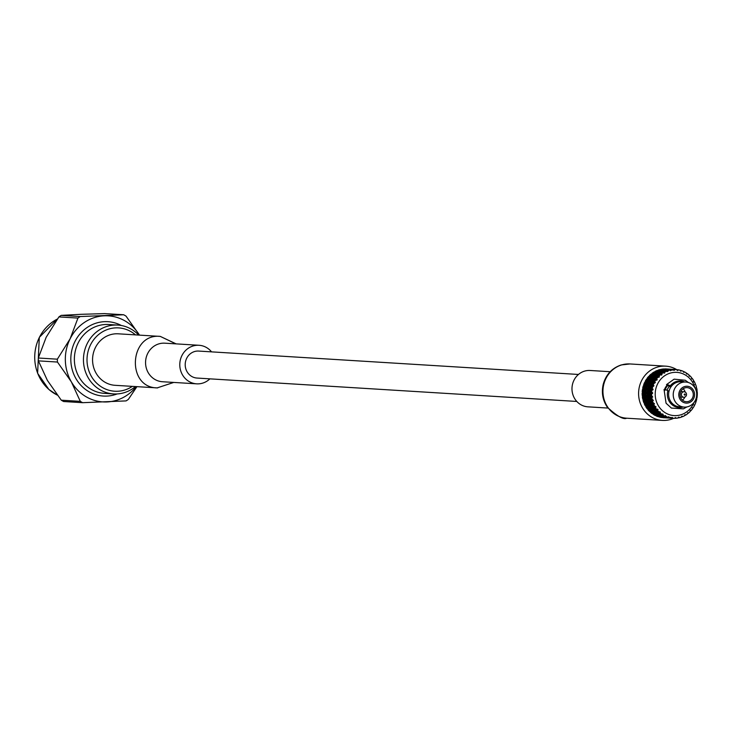 <?xml version="1.0" encoding="UTF-8"?>
<svg xmlns="http://www.w3.org/2000/svg" width="734" height="734" viewBox="0 0 734 734"><rect width="100%" height="100%" fill="white"/><g stroke="black" fill="none" stroke-linecap="round" stroke-linejoin="round"><path stroke-width="1.1" d="M576.786 401.452L197.015 378.056A13.515 12.634 -86.5 0 1 186.711 358.256A13.515 12.634 -86.5 0 1 198.675 351.072L578.456 374.459M63.629 401.516L82.658 402.691A48.976 45.783 -86.5 0 1 80.3 401.36L61.271 400.186A48.976 45.783 93.5 0 0 63.629 401.516M38.416 360.871L57.445 362.046A48.976 45.783 -86.5 0 1 57.362 359.183L38.333 358.008A48.976 45.783 93.5 0 0 38.416 360.871L47.371 380.377L61.271 400.186M136.919 386.653L128.377 399.379A48.976 45.783 -86.5 0 1 126.092 400.902L82.658 402.691M61.197 315.381A48.976 45.783 93.5 0 0 58.913 316.914L77.951 318.079A48.976 45.783 -86.5 0 1 80.226 316.556L61.197 315.381L80.437 314.336L104.632 313.601L123.661 314.767A48.976 45.783 -86.5 0 1 126.019 316.106L139.414 335.043M57.362 359.183L70.134 338.787L77.951 318.079M58.913 316.914L46.15 337.31L38.333 358.008M80.226 316.556L123.661 314.767M80.3 401.36L71.354 381.854L57.445 362.046M139.451 335.117A43.113 40.297 93.5 0 0 104.421 315.813A43.113 40.297 93.5 0 0 70.134 338.787A43.113 40.297 93.5 0 0 71.354 381.854A43.113 40.297 93.5 0 0 106.852 401.948A43.113 40.297 93.5 0 0 136.276 386.616M175.876 343.861L160.315 336.411L118.266 333.814A25.8 24.112 93.5 0 0 92.612 358.082A25.8 24.112 93.5 0 0 115.091 385.313L157.608 387.919M135.506 334.878A31.727 29.663 93.5 0 0 95.934 337.071A31.727 29.663 93.5 0 0 93.328 379.34A31.727 29.663 93.5 0 0 132.331 386.378M135.469 386.57A34.489 32.241 -86.5 0 1 113.577 393.929A34.489 32.241 -86.5 0 1 83.52 357.522A34.489 32.241 -86.5 0 1 117.825 325.079A34.489 32.241 -86.5 0 1 138.643 335.071M211.548 351.861A19.313 18.056 93.5 0 0 199.033 345.283A19.313 18.056 93.5 0 0 179.821 363.449A19.313 18.056 93.5 0 0 196.657 383.836A19.313 18.056 93.5 0 0 209.878 378.854M671.353 386.332L670.307 385.745C666.72 384.212 665.729 384.148 667.344 385.561L670.968 386.864M688.409 382.533L685.281 380.258L674.124 379.157L666.509 384.607L667.344 385.561M670.307 385.745A13.295 12.432 -86.5 0 1 684.657 381.974M683.115 407.031A13.295 12.432 -86.5 0 1 670.94 403.663A13.295 12.432 -86.5 0 1 667.867 390.626L669.004 391.268M664.894 390.442C663.279 389.029 664.27 389.093 667.867 390.626M670.362 418.123L672.289 418.242L672.463 417.536L669.417 417.875L668.472 416.728L667.894 417.352L666.123 416.93L665.371 415.508L664.71 416.077L663.004 415.481L662.609 414.747L663.123 414.233L660.132 413.536L659.857 412.636L660.435 412.178L657.563 411.159L657.425 410.123L658.068 409.719L657.581 409.104L656.719 409.434L655.352 408.398L655.389 407.232L656.077 406.911L653.554 405.315L653.765 404.058L654.499 403.81L652.214 401.966L652.609 400.654L653.37 400.489L651.361 398.443L651.948 397.094L652.728 397.021L651.003 394.819L651.783 393.47L652.572 393.479L652.599 392.672L651.82 392.617L651.15 391.176L652.131 389.846L652.902 389.956L653.049 389.158L652.278 389.011L651.81 387.589L653.985 385.754L653.242 385.524L652.957 384.148L655.389 382.533L654.673 382.212L654.572 380.918L655.884 379.909L656.765 380.212L657.214 379.561L656.554 379.175L656.618 377.982L659.435 376.918L658.838 376.459L659.049 375.395L660.618 374.643L661.389 375.129L662.004 374.643L661.462 374.129L661.811 373.23L663.481 372.624L664.178 373.193L664.848 372.808L664.839 371.514L667.912 371.45L668.068 370.312L669.867 370.055L670.39 370.734L671.426 369.624L673.252 369.56L673.674 370.275L674.436 370.248L674.317 369.514L676.665 369.606A27.176 25.406 93.5 0 0 676.042 369.239A27.176 25.406 93.5 0 0 665.674 366.156A27.176 25.406 93.5 0 0 638.644 391.717A27.176 25.406 93.5 0 0 662.334 420.398A27.176 25.406 93.5 0 0 673.656 418.325M610.174 371.716L590.127 370.486A18.212 17.02 93.5 0 0 572.015 387.607A18.212 17.02 93.5 0 0 587.888 406.829L607.936 408.067M645.489 404.819L645.25 405.792A24.415 22.827 93.5 0 1 644.241 403.718L645.489 404.819L646.342 404.498L644.333 403.14L644.562 401.957L645.709 403.232L645.535 404.388M649.168 408.021L649.241 409.022L647.801 407.93L647.783 406.884L649.168 408.021L649.966 407.609L647.792 406.489L647.847 405.388L649.159 406.572L649.159 407.627M645.902 406.37L645.966 405.269L647.278 406.452L647.278 407.517L645.902 406.37M649.801 409.416L649.709 408.434L651.168 409.499L651.315 410.444L649.801 409.416M643.048 400.314L644.149 401.47L643.755 402.526A24.415 22.827 93.5 0 1 643.048 400.314M646.003 404.847L646.149 403.7L647.379 404.929L647.296 406.049L646.003 404.847M656.297 414.242L656.673 414.875L654.93 414.159L654.581 413.462L656.297 414.242L656.912 413.655L656.159 413.994L654.306 412.48A24.415 22.827 93.5 0 0 656.141 413.939L656.159 413.994M649.489 410.664L649.507 411.425A24.415 22.827 93.5 0 1 647.966 409.774L649.489 410.664L650.223 410.178L647.911 409.306L647.819 408.315L649.287 409.388L649.425 410.324M653.948 413.159L654.278 413.875L652.581 413.077L652.297 412.297L653.948 413.159L654.609 412.6L652.196 411.994L651.966 411.141L653.838 412.875M650.306 411.875L650.076 411.031L651.948 412.756L650.306 411.875M645.892 406.893L647.287 407.902L647.177 408.783A24.415 22.827 93.5 0 1 645.892 406.893M650.012 410.701L649.847 409.774L651.59 411.655L650.012 410.701M644.819 394.442L644.204 395.727L643.443 394.36L644.131 393.066L644.819 394.442L645.736 394.433L644.406 392.589L645.177 391.305L645.773 392.672L645.067 393.956M643.892 392.552L643.177 393.846L642.507 392.47L643.287 391.185L643.892 392.552L644.81 392.598L643.599 390.708L644.47 389.433L644.966 390.791L644.168 392.075M644.507 396.232L645.094 394.956L645.874 396.314L645.351 397.589L644.507 396.232M643.085 390.681L642.204 391.8A24.415 22.827 93.5 0 1 642.47 389.47L643.085 390.681L644.002 390.772L642.92 388.846L643.883 387.589L644.296 388.928L643.397 390.204M643.287 385.919L643.746 387.093L642.709 388.185A24.415 22.827 93.5 0 1 643.287 385.919M643.287 397.947L642.736 399.048A24.415 22.827 93.5 0 1 642.351 396.745L643.287 397.947L644.204 397.828L642.617 396.121L643.204 394.837L643.993 396.204L643.47 397.479M646.03 401.59L645.782 402.792L644.663 401.507L644.984 400.278L646.03 401.59L646.92 401.37L645.113 399.819L645.516 398.571L646.489 399.902L646.14 401.131M643.223 399.7L643.635 398.452L644.599 399.791L644.259 401.021L643.223 399.7M646.223 403.26L646.443 402.076L647.59 403.342L647.425 404.507L646.223 403.26M642.929 394.323L642.222 395.442A24.415 22.827 93.5 0 1 642.149 393.103L642.929 394.323L643.856 394.314L643.177 393.846M643.801 397.984L644.305 396.709L645.177 398.067L644.746 399.324L643.801 397.984M663.674 417.719A24.415 22.827 93.5 0 1 663.481 417.71A24.415 22.827 93.5 0 1 662.866 417.664L665.288 417.747M663.481 417.71L664.242 417.756M663.775 417.664L661.334 417.169L663.775 417.664L664.316 417.013L663.976 417.701L664.527 417.774L662.059 417.481L664.738 417.784L665.022 417.086M659.939 416.554L658.572 416.472L658.104 416.04L659.939 416.554L660.426 415.894L659.765 416.398L657.49 415.343L659.765 416.398M657.416 415.829L656.04 415.747L655.609 415.224L657.416 415.829L657.948 415.187L657.251 415.646L655.067 414.407L657.251 415.646M661.141 417.059L663.031 417.407L661.141 417.059M654.939 414.976L655.141 415.453A24.415 22.827 93.5 0 1 653.214 414.361L654.939 414.976L655.517 414.361L654.792 414.756L652.691 413.352L654.792 414.756M650.434 412.279L652.187 413.664A24.415 22.827 93.5 0 1 650.434 412.279M661.343 417.38L661.655 417.518A24.415 22.827 93.5 0 1 659.508 417.086L661.343 417.38L661.738 416.692L661.15 417.297L658.756 416.609L661.15 417.297M664.701 417.774L667.178 417.866M665.032 417.802L666.133 417.875M665.655 417.774L663.371 417.316A24.415 22.827 93.5 0 0 665.619 417.765L666.197 417.132L665.866 417.82L666.408 417.894L663.949 417.591L666.619 417.894L666.903 417.196M658.059 416.435L658.325 416.747A24.415 22.827 93.5 0 1 656.26 415.976L658.059 416.435L658.536 415.774L657.875 416.279M664.499 369.578L662.6 369.817L665.041 369.321L664.499 369.578L664.876 370.294L665.756 369.275L667.683 369.202A24.415 22.827 93.5 0 0 665.362 369.496L665.215 369.505M666.995 369.716L666.775 368.991L667.325 369.028L664.903 368.927A24.415 22.827 93.5 0 1 666.481 368.963L666.986 369M665.243 369.248L663.334 369.386L665.802 369.092L665.243 369.248L665.573 369.973L665.041 369.321M664.628 368.963L666.564 368.991L664.628 368.963M667.894 369.165L665.967 369.211L668.445 369.11L667.894 369.165L668.169 369.89L668.619 369.165L670.39 369.211A24.415 22.827 93.5 0 0 668.766 369.165L668.619 369.165M667.289 369.018L668.876 369.11M669.215 369.147L668.656 369.11L668.885 369.835L668.445 369.11M648.553 377.478L647.085 378.34A24.415 22.827 93.5 0 1 648.526 376.56L649.315 377.964L649.296 376.12L650.893 375.239L650.673 376.203L649.122 377.12M648.397 380.533L647.076 381.634L647.021 380.451L648.406 379.386L648.397 380.533L649.214 380.928L648.939 379.001L650.397 377.992L650.306 379.083L648.902 380.129M647.049 378.882L648.507 377.882L648.425 378.964L647.021 380.019L647.049 378.882M647.104 382.093L648.406 380.974L648.471 382.175L647.232 383.322L647.104 382.093M651.067 374.111L650.985 374.9L649.397 375.634A24.415 22.827 93.5 0 1 651.067 374.111M649.067 377.515L650.599 376.57L650.443 377.597L648.966 378.588L649.067 377.515M646.177 389.048L645.287 390.314L644.81 388.965L645.764 387.708L646.177 389.048L647.094 389.194L646.14 387.24L647.214 386.112A24.415 22.827 93.5 0 0 646.608 388.479L646.535 388.58M644.892 383.643L643.7 384.689A24.415 22.827 93.5 0 1 644.59 382.533L644.892 383.643L645.755 383.946L645.214 381.974L646.516 380.863L646.59 382.056L645.342 383.212M645.626 387.213L644.645 388.46L644.259 387.121L645.305 385.891L645.626 387.213L646.526 387.405L645.718 385.442L646.847 384.24L647.085 385.524L646.012 386.745M643.828 385.322L644.966 384.121L645.204 385.405L644.131 386.625L643.828 385.322M646.351 379.395L646.507 380.423L645.168 381.377A24.415 22.827 93.5 0 1 646.351 379.395M645.406 383.68L646.626 382.515L646.782 383.763L645.617 384.955L645.406 383.68M658.655 371.138L656.847 371.661L659.132 370.597L658.655 371.138L659.178 371.808L659.829 370.441L661.692 370.083L659.343 370.954M659.316 370.413L657.462 370.844L659.811 369.964L659.316 370.413L659.783 371.101L660.517 369.844L662.417 369.578L660.013 370.266M656.691 371.909L658.49 371.358L656.288 372.597L656.691 371.909M660.004 369.808L658.178 370.092A24.415 22.827 93.5 0 1 660.297 369.486L660.426 370.514L661.242 369.376L663.16 369.211L660.71 369.707M663.683 368.982L661.499 369.239A24.415 22.827 93.5 0 1 663.683 368.982M653.746 372.725L652.058 373.331A24.415 22.827 93.5 0 1 653.921 372.083L654.352 373.349L654.801 371.789L656.609 371.239L654.398 372.487M652.875 375.019L651.26 375.863L651.498 374.927L653.159 374.129L652.875 375.019L653.554 375.569L653.783 373.845L655.49 373.129L653.489 374.707M651.893 373.734L653.609 373.01L651.599 374.597L651.893 373.734M651.186 376.23L652.774 375.358L652.554 376.313L651.003 377.239L651.186 376.23M656.774 371.019L655.003 371.468A24.415 22.827 93.5 0 1 657.022 370.532L657.297 371.688L657.462 370.844M654.26 372.762L656.022 372.129L653.911 373.542L654.26 372.762M659.169 416.242L658.545 416.793M662.426 416.894L661.885 417.545M654.132 372.01L654.847 372.404L654.957 371.542M653.269 373.817L653.921 374.404L653.911 373.542M652.554 376.313L653.278 376.836L653.379 375.046L655.022 374.312A24.415 22.827 93.5 0 0 653.269 375.918L653.141 375.982M653.921 374.404L653.159 374.129M654.352 373.349L653.609 373.01M653.554 375.569L652.774 375.358M651.269 374.019L652.031 374.294L652.012 373.423M650.673 376.203L651.397 376.716L651.26 375.863M650.985 374.9L651.673 375.45L651.599 374.597M650.847 378.707L650.957 377.634L652.471 376.762A24.415 22.827 93.5 0 0 650.966 378.625L651.104 379.524L650.287 379.588A24.415 22.827 93.5 0 0 649.058 381.671L648.911 380.57L650.287 379.506M650.443 377.597L651.196 378.074L651.003 377.239M651.673 375.45L650.893 375.239M651.196 378.074L650.397 377.992M650.306 379.083L651.104 379.524M651.397 376.716L650.599 376.57M658.059 371.991L658.627 372.633L659.169 371.165L660.976 370.753A24.415 22.827 93.5 0 0 658.875 371.734L658.728 371.78M659.783 371.101L659.132 370.597M660.426 370.514L659.811 369.964M659.178 371.808L658.49 371.358M661.095 370.064L660.527 369.459M656.178 371.872L656.737 372.514L656.847 371.661M655.792 373.661L656.141 372.881L657.875 372.294A24.415 22.827 93.5 0 0 655.93 373.597L655.801 374.523L655.04 374.248M655.627 372.844L656.242 373.468L656.288 372.597M657.242 370.477L657.893 370.982L658.123 370.147M657.297 371.688L656.609 371.239M656.242 373.468L655.49 373.129M655.159 373.936L655.801 374.523M656.737 372.514L656.022 372.129M644.736 382.405L645.544 382.295L645.177 381.524M645.204 385.405L646.085 385.653L645.617 384.955M646.526 387.405L645.764 387.708M646.085 385.653L645.305 385.891M645.755 383.946L644.966 384.121M646.058 392.195L645.48 390.827L646.388 389.653A24.415 22.827 93.5 0 0 646.113 392.094L646.7 392.718L646.067 393.296A24.415 22.827 93.5 0 0 646.131 395.736L645.333 394.47L646.012 393.185M644.966 390.791L645.883 390.892L645.287 390.314M643.415 385.772L644.195 385.543L643.727 384.836M644.296 388.928L645.204 389.075L644.645 388.46M643.746 387.093L644.645 387.295L644.131 386.625M645.883 390.892L645.177 391.305M645.773 392.672L646.7 392.718M645.204 389.075L644.47 389.433M644.645 387.295L643.883 387.589M648.709 376.45L649.507 376.606L649.37 375.753M648.425 378.964L649.214 379.405L648.966 378.588M648.471 382.175L649.315 382.524L648.957 381.753M649.214 379.405L648.406 379.386M649.315 377.964L648.507 377.882M649.214 380.928L648.406 380.974M646.516 379.267L647.324 379.294L647.076 378.469M646.59 382.056L647.434 382.405L647.076 381.634M646.507 380.423L647.324 380.818L647.021 380.019M647.507 385.066L647.287 383.799L648.526 382.726A24.415 22.827 93.5 0 0 647.59 384.974L647.966 385.772L647.195 386.011M646.782 383.763L647.645 384.065L647.232 383.322M647.324 380.818L646.516 380.863M647.645 384.065L646.847 384.24M647.085 385.524L647.966 385.772M647.434 382.405L646.626 382.515M666.013 369.046L666.288 369.78L665.802 369.092M661.894 370.386L664.261 369.716A24.415 22.827 93.5 0 0 662.04 370.358L661.673 371.211L661.013 370.716M661.885 369.927L662.316 370.633L662.6 369.817M662.316 370.633L661.692 370.083M661.196 370.523L661.673 371.211M662.619 369.459L662.995 370.175L662.417 369.578M663.362 369.129L663.692 369.853L663.16 369.211M664.398 369.661L663.912 368.973M662.518 417.151L662.949 416.472L662.325 417.031L660.132 416.196A24.415 22.827 93.5 0 0 662.288 417.004L662.325 417.031M653.168 414.288L653.132 413.425L652.388 413.756M657.948 415.187L658.104 416.04M655.517 414.361L655.609 415.224M660.628 417.031L661.068 416.361L660.444 416.912M663.233 417.49L663.619 416.811L663.031 417.407M656.205 415.921L656.049 415.077L655.361 415.527M658.536 415.774L658.756 416.609M642.406 396.599L643.021 396.021L642.314 395.608M644.599 399.791L645.507 399.617L644.746 399.324M647.59 403.342L648.461 403.076L646.544 401.617L646.948 400.498A24.415 22.827 93.5 0 0 647.682 402.81L647.672 402.902M645.507 399.617L644.984 400.278M644.204 397.828L643.635 398.452M646.92 401.37L646.443 402.076M643.085 400.168L643.608 399.498L642.856 399.204M645.709 403.232L646.581 402.957L645.782 402.792M644.149 401.47L645.039 401.25L644.259 401.021M649.177 406.159L647.893 404.966L648.131 403.911A24.415 22.827 93.5 0 0 649.186 406.076L649.985 406.205L649.774 407.095A24.415 22.827 93.5 0 0 651.122 409.058L649.682 408.049L649.663 407.003M647.379 404.929L648.223 404.618L647.425 404.507M645.039 401.25L644.562 401.957M648.223 404.618L647.847 405.388M649.159 406.572L649.985 406.205M646.581 402.957L646.149 403.7M645.874 396.314L646.792 396.25L646.085 395.837M642.571 389.323L643.314 388.965L642.755 388.341M644.81 392.598L644.131 393.066M644.002 390.772L643.287 391.185M645.736 394.433L645.094 394.956M643.993 396.204L644.911 396.14L644.204 395.727M646.626 399.434L645.691 398.094L646.25 396.938A24.415 22.827 93.5 0 0 646.663 399.342L647.388 399.736L646.865 400.397M645.177 398.067L646.085 397.947L645.351 397.589M642.241 392.956L642.92 392.479L642.278 391.956M643.856 394.314L643.204 394.837M646.085 397.947L645.516 398.571M646.489 399.902L647.388 399.736M644.911 396.14L644.305 396.709M647.957 409.655L648.159 408.82L647.351 408.902M651.682 411.967L652.379 411.435L651.59 411.655M654.609 412.6L654.581 413.462M652.379 411.435L652.297 412.297M650.223 410.178L650.076 411.031M659.132 415.756L657.086 414.572A24.415 22.827 93.5 0 0 659.104 415.719L659.829 415.306L659.985 416.15M656.829 415.095L657.398 414.481L656.673 414.875M650.397 412.187L650.48 411.324L649.7 411.535M654.416 414.123L655.031 413.536L654.278 413.875M652.067 413.04L652.719 412.48L651.948 412.756M657.398 414.481L657.49 415.343M659.297 415.949L659.829 415.306M655.031 413.536L655.067 414.407M652.719 412.48L652.691 413.352M644.259 403.581L644.681 402.847L643.892 402.672M647.278 406.452L648.104 406.086L647.296 406.049M651.168 409.499L651.939 409.049L651.131 409.141M648.104 406.086L647.783 406.884M646.342 404.498L645.966 405.269M649.966 407.609L649.709 408.434M645.892 406.774L646.214 405.975L645.406 405.93M649.287 409.388L650.049 408.939L649.241 409.022M647.287 407.902L648.085 407.498L647.278 407.517M653.471 411.765L651.893 410.811L651.847 409.976A24.415 22.827 93.5 0 0 653.453 411.701L654.26 411.554L654.178 412.416M651.379 410.783L652.113 410.297L651.315 410.444M648.085 407.498L647.819 408.315M652.113 410.297L651.966 411.141M653.563 412.077L654.26 411.554M650.049 408.939L649.847 409.774M689.492 376.239L689.153 375.322M690.162 411.224L690.455 410.141M687.556 413.591L687.978 412.673M678.143 417.912L678.858 417.563M674.674 418.307L675.491 418.169M684.648 415.517L685.171 414.783M681.491 416.976L682.115 416.426M686.877 373.918L686.538 373.221L686.437 373.845L687.207 373.542A24.415 22.827 -86.5 0 1 689.088 375.037L689.015 375.698L689.584 376.221L689.887 375.78A24.415 22.827 -86.5 0 1 691.538 377.551L691.868 378.772L692.226 378.414A24.415 22.827 -86.5 0 1 693.612 380.432L693.373 380.964L694.171 381.396A24.415 22.827 -86.5 0 1 695.254 383.616L695.135 384.001M695.254 384.313L695.667 384.662A24.415 22.827 -86.5 0 1 696.428 387.029L696.236 387.414M691.758 378.955L691.556 377.882M693.612 382.001L693.557 380.799M696.529 398.599L696.768 398.993A24.415 22.827 -86.5 0 1 696.144 401.425L695.731 401.856M696.346 387.699L696.694 388.13A24.415 22.827 -86.5 0 1 697.116 390.598L696.85 390.965M670.692 418.151L671.793 418.224M672.197 418.123L671.867 417.481L671.537 418.169L672.078 418.242L669.61 417.94L672.839 418.215M666.197 369.808L663.793 370.496L666.197 369.808L666.766 370.413L666.389 369.697L664.72 369.899L664.435 370.716M666.371 370.055L668.821 369.56L666.371 370.055L666.087 370.863L665.665 370.165M664.151 370.798L663.527 370.248L661.462 371.019L661.288 371.863M663.527 370.248A24.415 22.827 93.5 0 0 661.462 371.019M668.986 369.743L671.463 369.441L668.986 369.743M671.628 369.56L674.115 369.459L671.628 369.56M667.399 370.11L666.389 369.697M666.867 369.468A24.415 22.827 93.5 0 0 664.72 369.899M667.105 369.624L669.582 369.321L667.105 369.624M677.84 370.578L676.684 369.624M675.041 369.496L675.592 369.56L675.041 369.496M669.747 369.441L672.225 369.34L669.747 369.441M672.95 369.367L673.693 369.413M674.876 369.496L674.326 369.459L674.555 370.184L674.115 369.459M664.793 370.945L662.508 372.01L664.793 370.945L665.444 371.45L664.976 370.762L663.123 371.193L663.6 370.679L665.472 370.312L664.976 370.762M665.013 371.303L667.362 370.431L665.013 371.303L664.848 372.156L664.325 371.487M659.802 372.358L657.682 373.771L659.802 372.358L660.517 372.753L659.949 372.101L658.389 372.643L658.343 373.505M660.068 372.835L662.27 371.587L660.068 372.835L660.013 373.698L659.407 373.074M658.086 373.67L657.343 373.34L655.581 374.725L655.645 375.588M657.343 373.34A24.415 22.827 93.5 0 0 655.581 374.725M665.674 370.615L668.078 369.927L665.674 370.615L665.444 371.45M661.022 371.991L660.325 371.551L659.949 372.101M660.325 371.551A24.415 22.827 93.5 0 0 658.389 372.643M660.628 371.89L662.912 370.826L660.628 371.89L660.517 372.753M668.261 370.165L670.711 369.67L668.261 370.165L667.977 370.982L667.555 370.275M670.27 369.23L668.096 369.321A24.415 22.827 93.5 0 1 670.27 369.23M680.822 370.661L680.115 370.285M671.059 369.257L672.656 369.349M672.986 369.376L672.436 369.34L672.665 370.064M673.436 369.395L674.537 369.459M683.969 372.046L683.391 371.477M648.241 389.671L648.746 391.029L647.948 392.305L647.379 390.947L648.984 389.314L648.076 389.167L647.287 390.277L647.883 390.855M649.067 390.552L648.59 389.194L649.544 387.937L649.957 389.277L649.067 390.552L649.663 391.121L648.746 391.029M647.847 391.167L647.14 391.589L647.663 392.791L647.039 393.919L647.709 394.397M647.14 391.589A24.415 22.827 93.5 0 0 647.039 393.919M650.306 388.809L649.92 387.469L650.966 386.24L651.297 387.561L650.306 388.809L650.865 389.424L649.957 389.277M651.682 387.093L651.379 385.79L652.517 384.588L652.755 385.873L651.682 387.093L652.196 387.754L651.297 387.561M648.461 387.68L647.7 387.983L648.076 389.167M647.7 387.983A24.415 22.827 93.5 0 0 647.287 390.277M648.425 388.69L648.03 387.359L649.085 386.121L649.406 387.442L648.425 388.69L648.984 389.314M654.077 381.322L654.141 382.524L652.893 383.671L652.765 382.442L654.884 381.276L654.058 380.882L652.728 381.983L652.682 380.799L654.067 379.735L654.058 380.882M649.792 386.974L649.498 385.671L650.627 384.469L650.865 385.754L649.792 386.974L650.306 387.644L649.406 387.442M651.278 385.304L651.067 384.029L652.287 382.864L652.443 384.111L651.278 385.304L651.746 386.001L650.865 385.754M648.085 398.223L647.526 398.846L648.379 400.021L648.076 401.103L648.847 401.342M647.526 398.846A24.415 22.827 93.5 0 0 648.076 401.103M649.792 393.415L650.48 394.791L649.865 396.076L649.104 394.708L650.471 392.947L649.544 392.901L648.838 394.195L648.177 392.818L648.948 391.534L649.544 392.901M650.728 394.305L650.067 392.938L650.847 391.653L651.443 393.02L650.728 394.305L651.407 394.782L650.48 394.791M648.526 399.553L647.581 398.213L648.076 396.947L648.957 398.296L648.526 399.553L649.278 399.846L648.379 400.021M649.131 397.828L648.287 396.47L648.865 395.186L649.654 396.553L649.131 397.828L649.865 398.177L648.957 398.296M649.829 392.424L649.26 391.057L650.131 389.782L650.636 391.139L649.829 392.424L650.471 392.947M647.718 394.708L647.076 395.231L647.773 396.433L647.305 397.553L648.039 397.911M647.076 395.231A24.415 22.827 93.5 0 0 647.305 397.553M647.984 395.956L647.223 394.589L647.911 393.305L648.599 394.672L647.984 395.956L648.691 396.369L647.773 396.433M650.957 390.662L650.471 389.314L651.434 388.057L651.847 389.396L650.957 390.662L651.553 391.24L650.636 391.139M658.82 374.478L658.536 375.368L656.921 376.221L657.159 375.276L659.582 374.753L658.93 374.166L657.26 374.946L657.563 374.083L659.27 373.367L658.93 374.166M659.15 375.056L659.444 374.193L661.16 373.478L659.15 375.056L659.224 375.918L658.536 375.368M654.379 376.808L654.214 377.827L652.746 378.817L652.847 377.744L655.168 376.955L654.444 376.432L653.086 377.239L653.269 378.083M654.783 377.469L654.957 376.469L656.554 375.597L656.334 376.551L654.783 377.469L654.976 378.313L654.214 377.827M653.076 378.322L652.269 378.239L652.205 379.203L650.966 380.12L651.269 380.918M652.269 378.239A24.415 22.827 93.5 0 0 650.966 380.12M664.16 371.707L661.949 372.945L664.16 371.707L664.848 372.156M659.572 373.89L661.683 372.477L659.572 373.89L659.582 374.753M655.425 375.799L654.636 375.588L654.444 376.432M654.636 375.588A24.415 22.827 93.5 0 0 653.086 377.239M655.04 376.102L655.279 375.166L656.93 374.368L655.04 376.102L655.168 376.955M649.562 384.332L648.764 384.506L648.975 385.634L648.03 386.708L648.544 387.378M648.764 384.506A24.415 22.827 93.5 0 0 648.03 386.708M654.572 380.478L654.6 379.35L656.058 378.34L655.976 379.432L654.572 380.478L654.884 381.276M649.397 385.185L649.186 383.91L650.407 382.753L650.553 383.992L649.397 385.185L649.865 385.891L648.975 385.634M651.003 383.561L650.884 382.322L652.177 381.212L652.251 382.405L651.003 383.561L651.425 384.295L650.553 383.992M658.444 375.707L658.224 376.661L656.673 377.588L656.847 376.579L659.224 375.918M654.168 378.23L654.086 379.313L652.682 380.368L652.719 379.23L654.976 378.313M654.627 378.937L654.728 377.863L656.26 376.918L656.104 377.946L654.627 378.937L654.875 379.753L654.086 379.313M651.113 381.185L650.306 381.24L650.37 382.295L649.269 383.304L649.682 384.038M650.306 381.24A24.415 22.827 93.5 0 0 649.269 383.304M650.847 381.873L650.801 380.68L652.187 379.625L652.168 380.772L650.847 381.873L651.214 382.643L650.37 382.295M658.838 414.637L661.031 415.875L659.233 415.242L658.802 413.774L658.517 414.921L659.242 414.526M660.453 415.105L658.701 414.389L658.361 413.701L660.453 415.105L661.178 414.71L660.6 415.325M659.499 414.673L659.6 415.536L661.6 416.462L662.261 415.967M659.6 415.536A24.415 22.827 93.5 0 0 661.6 416.462M659.939 414.224L658.242 413.425L657.948 412.646L659.939 414.224L660.692 413.884L660.068 414.471M659.508 413.224L657.857 412.343L657.627 411.49L659.508 413.224L660.27 412.948L659.618 413.508M656.701 412.811L656.682 413.682L658.187 414.361M656.682 413.682A24.415 22.827 93.5 0 0 658.517 414.921M658.059 414.104L656.068 412.536L658.059 414.104L658.802 413.774M655.37 408.783L656.838 409.856L656.976 410.792L655.462 409.765L655.636 407.957L654.838 408.37L654.902 409.37L653.462 408.278L653.444 407.232L654.838 408.37M657.609 413.104L655.976 412.233L655.746 411.379L657.609 413.104L658.38 412.829L657.728 413.389M657.251 412.003L655.664 411.049L655.508 410.123L657.251 412.003L658.04 411.783L657.343 412.315M663.765 416.389L666.105 417.261L664.233 416.82L663.609 415.536L663.077 416.178L663.536 416.628L661.27 415.572L663.077 416.178M665.435 416.747L663.591 416.206L665.435 416.747L666.096 416.242L665.61 416.903M665.114 417.398L667.555 417.894L665.114 417.398M666.811 417.646L664.417 416.958L666.811 417.646L667.399 417.04L667.013 417.729M666.068 417.747L668.234 418.004A24.415 22.827 93.5 0 1 666.068 417.747M662.912 415.994L660.719 414.756L662.912 415.994L663.609 415.536M662.536 416.068L662.756 416.894L664.866 417.499L665.454 416.903M662.756 416.894A24.415 22.827 93.5 0 0 664.866 417.499M664.215 417.141L661.875 416.27L664.215 417.141L664.839 416.591L664.408 417.261M662.343 415.224L660.591 414.508L660.251 413.811L662.343 415.224L663.068 414.829L662.49 415.444M649.929 403.929L651.15 405.168L651.076 406.278L649.783 405.076L650.352 403.195L649.48 403.461L649.333 404.48L650.131 404.599M651.196 404.737L649.994 403.498L650.223 402.305L651.37 403.581L651.196 404.737L652.003 404.847L651.15 405.168M650.269 404.874L649.902 405.645L651.058 406.682L651.049 407.618L651.856 407.609M649.902 405.645A24.415 22.827 93.5 0 0 651.049 407.618M651.443 403.14L650.324 401.856L650.645 400.626L651.7 401.938L651.443 403.14L652.232 403.305L651.37 403.581M651.81 401.48L650.774 400.168L651.186 398.92L652.159 400.25L651.81 401.48L652.59 401.718L651.7 401.938M648.948 401.636L648.471 402.342L649.48 403.461M648.471 402.342A24.415 22.827 93.5 0 0 649.333 404.48M649.562 403.021L648.443 401.737L648.755 400.516L649.81 401.819L649.562 403.021L650.352 403.195M650.755 395.305L651.544 396.672L651.021 397.938L650.168 396.58L651.407 394.782M649.92 401.37L648.893 400.048L649.296 398.801L650.26 400.14L649.92 401.37L650.7 401.599L649.81 401.819M650.407 399.672L649.462 398.333L649.966 397.057L650.838 398.415L650.407 399.672L651.168 399.966L650.26 400.14M654.187 410.526L654.049 411.379L655.691 412.903L656.462 412.627M654.049 411.379A24.415 22.827 93.5 0 0 655.691 412.903M654.829 407.985L653.453 406.838L653.517 405.737L654.829 406.92L654.829 407.985L655.636 407.957M655.37 411.884L653.783 410.93L653.627 410.012L655.37 411.884L656.15 411.673L655.462 412.196M655.086 410.673L653.581 409.655L653.48 408.664L654.948 409.737L655.086 410.673L655.884 410.526L655.159 411.012M651.627 405.618L652.939 406.801L652.939 407.865L651.572 406.719L652.003 404.847M652.957 406.397L651.664 405.196L651.81 404.049L653.04 405.278L652.957 406.397L653.765 406.434L652.939 406.801M652.031 407.856L651.774 408.682L653.187 410.444L653.985 410.306M651.774 408.682A24.415 22.827 93.5 0 0 653.187 410.444M653.021 409.251L651.581 408.168L651.563 407.122L652.948 408.251L653.021 409.251L653.829 409.168L653.067 409.618M653.086 404.856L651.884 403.608L652.113 402.425L653.26 403.691L653.086 404.856L653.893 404.966L653.04 405.278M666.307 417.077L668.702 417.756L666.802 417.407L666.096 416.242M667.729 417.829L670.188 418.123L667.729 417.829M669.436 418.013L666.995 417.518L669.436 418.013L669.977 417.362L669.637 418.05L670.959 418.096M668.472 418.004L670.399 418.132L670.683 417.435M668.812 418.041L669.903 418.105M665.628 416.38L665.499 415.655L664.967 416.297M666.105 417.261L666.729 416.71L666.288 417.38M667.555 417.894L668.096 417.242L667.756 417.94M668.848 417.518L668.619 416.82L668.188 417.499M668.702 417.756L669.289 417.16L668.894 417.839M651.81 404.049L652.232 403.305M651.563 407.122L651.884 406.324L651.058 406.682M652.113 402.425L652.59 401.718M652.609 400.654L653.058 400.085L652.159 400.25M651.076 406.278L651.884 406.324M653.444 407.232L653.765 406.434M653.517 405.737L653.893 404.966M653.627 410.012L653.829 409.168M653.48 408.664L653.746 407.847L652.948 408.251M653.765 404.058L654.132 403.425L653.26 403.691M652.939 407.865L653.746 407.847M648.755 400.516L649.278 399.846M651.783 393.47L652.37 393.066L651.443 393.02M649.296 398.801L649.865 398.177M649.966 397.057L650.572 396.488L649.654 396.553M649.865 396.076L650.572 396.488M650.223 402.305L650.7 401.599M651.948 397.094L652.462 396.608L651.544 396.672M650.645 400.626L651.168 399.966M651.186 398.92L651.755 398.296L650.838 398.415M651.021 397.938L651.755 398.296M661.27 415.572L661.178 414.71M660.719 414.756L660.692 413.884M661.875 416.27L661.719 415.426L661.196 416.059M660.251 413.811L660.27 412.948M659.857 412.636L659.93 411.902L659.233 412.425M661.031 415.875L661.719 415.426M663.16 415.692L663.068 414.829M662.609 414.747L662.582 414.004L661.967 414.591M663.536 416.628L664.206 416.123L663.719 416.784M656.068 412.536L656.15 411.673M655.389 407.232L655.655 406.553L654.829 406.92M655.746 411.379L655.884 410.526M655.508 410.123L655.71 409.288L654.948 409.737M654.902 409.37L655.71 409.288M658.361 413.701L658.38 412.829M657.425 410.123L657.609 409.407L656.838 409.856M657.948 412.646L658.04 411.783M657.627 411.49L657.774 410.645L657.04 411.132M656.976 410.792L657.774 410.645M696.942 391.222L697.227 391.727A24.415 22.827 -86.5 0 1 697.3 394.241L697.254 395.378A24.415 22.827 -86.5 0 1 696.97 397.874L696.658 398.424M696.043 401.526L695.786 402.498A24.415 22.827 -86.5 0 1 694.832 404.801L694.034 404.975L694.364 405.296M694.722 404.884L694.327 405.801A24.415 22.827 -86.5 0 1 693.061 407.939L692.685 407.664L692.419 408.847A24.415 22.827 -86.5 0 1 690.877 410.756L690.015 410.957L690.116 411.563A24.415 22.827 -86.5 0 1 688.327 413.205L688.061 412.747L687.464 413.884A24.415 22.827 -86.5 0 1 685.464 415.224L685.281 414.682L684.519 415.756A24.415 22.827 -86.5 0 1 682.363 416.765L682.253 416.16L681.537 416.426L681.354 417.141A24.415 22.827 -86.5 0 1 679.078 417.793L678.473 417.206L678.335 417.894M682.235 416.719L681.684 416.288L681.638 416.94M672.803 418.279L672.28 418.242L672.803 418.279M672.05 418.233L672.573 417.545L672.289 418.242A24.415 22.827 -86.5 0 0 672.968 418.297A24.415 22.827 -86.5 0 0 674.629 418.334L675.179 417.609L674.941 418.307M678.968 417.719L679.06 417.141L678.317 417.288L678.033 418.004A24.415 22.827 -86.5 0 1 675.693 418.288L675.179 417.609M690.749 410.792L690.07 410.664L690.281 411.15M692.942 407.994L692.245 407.976L692.529 408.379M685.336 415.205L684.721 414.866L684.776 415.481M688.198 413.214L687.547 412.976L687.675 413.536M660.82 374.634L661.472 374.872L660.829 374.285M656.26 376.918L657.058 377.065L656.334 376.551M652.187 379.625L652.994 379.643L652.205 379.203M656.921 376.221L657.058 377.065M652.746 378.817L652.994 379.643M658.27 377.056L658.949 377.184L658.224 376.661M654.067 379.735L654.875 379.753M656.058 378.34L656.866 378.423L656.104 377.946M650.407 382.753L651.214 382.643M652.177 381.212L652.994 381.166L652.168 380.772M656.673 377.588L656.866 378.423M652.682 380.368L652.994 381.166M666.784 371.138L667.344 371.56L666.867 370.872M659.27 373.367L660.013 373.698M661.683 372.477L662.398 372.863L661.839 372.221M656.93 374.368L657.701 374.643L657.049 374.046M662.508 372.01L662.398 372.863M657.682 373.771L657.701 374.643M663.683 372.652L664.298 372.982L663.729 372.34M661.16 373.478L661.903 373.817L661.297 373.193M656.554 375.597L657.334 375.799L656.646 375.248M661.949 372.945L661.903 373.817M657.26 374.946L657.334 375.799M648.948 391.534L649.663 391.121M650.131 389.782L650.865 389.424M647.911 393.305L648.59 392.828L647.663 392.791M651.434 388.057L652.196 387.754M652.976 386.323L653.645 386.121L652.755 385.873M647.948 392.305L648.59 392.828M650.847 391.653L651.553 391.24M648.076 396.947L648.691 396.369M648.865 395.186L649.517 394.663L648.599 394.672M652.131 389.846L652.765 389.543L651.847 389.396M648.838 394.195L649.517 394.663M649.085 386.121L649.865 385.891M656.077 379.854L656.774 379.873L655.976 379.432M650.627 384.469L651.425 384.295M652.287 382.864L653.095 382.753L652.251 382.405M652.728 381.983L653.095 382.753M649.544 387.937L650.306 387.644M654.297 382.964L654.985 382.873L654.141 382.524M650.966 386.24L651.746 386.001M652.517 384.588L653.315 384.414L652.443 384.111M652.893 383.671L653.315 384.414M674.317 369.514A24.415 22.827 -86.5 0 1 675.977 369.551A24.415 22.827 -86.5 0 1 676.665 369.606L677.739 370.431L677.721 369.734A24.415 22.827 -86.5 0 1 680.023 370.193L680.978 371.147L681.051 370.486A24.415 22.827 -86.5 0 1 683.262 371.312L683.519 372.193L683.538 371.523M665.472 370.312L666.087 370.863M668.078 369.927L668.656 370.523L668.279 369.808M662.912 370.826L663.564 371.331L663.086 370.642M670.711 369.67L671.243 370.321L670.913 369.597M673.427 369.652L673.84 370.239L673.564 369.514M663.793 370.496L663.564 371.331M667.362 370.431L667.977 370.982M662.27 371.587L662.958 372.037L662.435 371.367M670.05 370.129L670.546 370.642L670.17 369.927M663.123 371.193L662.958 372.037M669.582 369.321L670.059 370.009L669.784 369.285M680.17 370.331L680.4 371.028L680.317 370.321M668.821 369.56L669.353 370.202L669.023 369.477M674.84 369.486L675.977 369.551M676.821 369.725L677.152 370.367L676.968 369.652M671.463 369.441L671.949 370.129L671.665 369.395M666.582 417.885L666.729 417.903A24.415 22.827 93.5 0 0 667.389 417.949A24.415 22.827 93.5 0 0 667.885 417.976M671.004 369.257A24.415 22.827 93.5 0 0 670.39 369.211M669.169 369.138L671.096 369.266M668.169 369.89L667.646 369.211L668.133 369.899M671.225 418.114A24.415 22.827 -86.5 0 1 668.922 417.646M667.591 370.707A24.415 22.827 -86.5 0 1 669.867 370.055M670.913 369.844A24.415 22.827 -86.5 0 1 673.252 369.56M683.391 371.468L684.079 372.367L684.235 371.771A24.415 22.827 -86.5 0 1 686.308 372.945L686.336 373.643L686.969 374.074L687.079 373.56M653.159 385.35A24.415 22.827 -86.5 0 1 654.113 383.047M654.618 382.038A24.415 22.827 -86.5 0 1 655.884 379.909M651.691 392.47A24.415 22.827 -86.5 0 1 651.976 389.965M652.177 388.855A24.415 22.827 -86.5 0 1 652.801 386.423M661.481 373.964A24.415 22.827 -86.5 0 1 663.481 372.624M664.426 372.092A24.415 22.827 -86.5 0 1 666.582 371.083M656.526 378.992A24.415 22.827 -86.5 0 1 658.068 377.083M658.829 376.285A24.415 22.827 -86.5 0 1 660.618 374.643M659.059 412.068A24.415 22.827 -86.5 0 1 657.407 410.288M656.719 409.434A24.415 22.827 -86.5 0 1 655.334 407.407M664.71 416.077A24.415 22.827 -86.5 0 1 662.637 414.903M661.738 414.297A24.415 22.827 -86.5 0 1 659.857 412.811M652.251 399.718A24.415 22.827 -86.5 0 1 651.829 397.241M651.719 396.112A24.415 22.827 -86.5 0 1 651.645 393.608M654.783 406.452A24.415 22.827 -86.5 0 1 653.691 404.223M653.278 403.186A24.415 22.827 -86.5 0 1 652.517 400.81M686.437 373.845L686.409 373.111M667.894 417.352A24.415 22.827 -86.5 0 1 665.683 416.527M694.905 387.8A21.662 20.249 93.5 0 0 677.592 372.432A21.662 20.249 93.5 0 0 657.618 383.882A21.662 20.249 93.5 0 0 666.582 413.526A21.662 20.249 93.5 0 0 693.997 402.507M667.023 385.313A12.551 11.735 93.5 0 0 664.545 389.424M689.813 388.433A7.056 6.597 93.5 0 0 687.125 387.625A7.056 6.597 93.5 0 0 680.106 394.268A7.056 6.597 93.5 0 0 686.253 401.718A7.056 6.597 93.5 0 0 693.034 396.562A7.056 6.597 93.5 0 0 689.813 388.433M690.428 387.213A8.441 7.89 93.5 0 0 678.803 395.002A8.441 7.89 93.5 0 0 690.841 401.81A8.441 7.89 93.5 0 0 690.428 387.213M667.527 385.662A12.551 11.735 93.5 0 0 665.27 389.598M669.224 386.625A10.57 9.872 93.5 0 0 667.023 390.249M685.74 382.038L681.143 381.753A12.551 11.735 93.5 0 0 668.656 393.562A12.551 11.735 93.5 0 0 679.601 406.819L684.198 407.104A12.551 11.735 93.5 0 0 696.254 397.929A12.551 11.735 93.5 0 0 690.529 383.46A12.551 11.735 93.5 0 0 685.74 382.038A12.551 11.735 93.5 0 0 673.252 393.846A12.551 11.735 93.5 0 0 684.198 407.104M682.427 400.103A7.056 6.597 93.5 0 0 684.868 397.076M685.171 392.066A2.762 2.578 -86.5 0 1 683.785 397.259A2.762 2.578 -86.5 0 1 681.381 394.351A2.762 2.578 -86.5 0 1 685.171 392.066A7.056 6.597 93.5 0 0 683.125 388.763M684.978 394.066A0.55 0.514 93.5 0 0 684.216 394.58A0.55 0.514 93.5 0 0 685.005 395.02A0.55 0.514 93.5 0 0 684.978 394.066M675.592 418.197L675.775 417.6L674.803 418.224M662.04 370.358L661.811 371.184M661.637 371.248L660.976 370.753M658.875 371.734L658.765 372.588M658.591 372.688L657.875 372.294M655.93 373.597L655.939 374.468L655.022 374.312M653.269 375.918L653.269 376.909L652.471 376.762M650.966 378.625L651.214 379.441L650.287 379.588M649.058 381.671L649.416 382.442L648.526 382.726M647.59 384.974L648.058 385.68L647.214 386.112M646.608 388.479L647.159 389.103L646.388 389.653M646.113 392.094L646.755 392.617L646.067 393.296M646.131 395.736L646.837 396.158L646.25 396.938M646.663 399.342L647.416 399.635L646.948 400.498M647.682 402.81L648.48 402.984L648.131 403.911M649.186 406.076L650.095 406.297L649.774 407.095M651.122 409.058L651.93 408.976L651.847 409.976M653.453 411.701L654.242 411.49L654.306 412.48M656.141 413.939L656.884 413.609M657.049 413.71L657.086 414.572M659.104 415.719L659.793 415.27M659.967 415.352L660.132 416.196M662.288 417.004L662.912 416.453M663.096 416.499L663.371 417.316M665.619 417.765L666.16 417.123M668.766 369.165L668.316 369.89M665.362 369.496L665.022 370.275M664.839 370.312L664.261 369.716M664.903 416.04L665.499 415.655M695.566 384.57L694.887 384.423M694.052 381.331L693.364 381.295M696.612 388.02L695.96 387.763M692.107 378.377L691.419 378.45M689.758 375.762L689.088 375.946M668.087 417.297L668.619 416.82M652.407 399.828L653.058 400.085M653.453 403.278L654.132 403.425M651.82 392.617L652.37 393.066M651.865 396.25L652.462 396.608M659.26 412.086L659.93 411.902M661.94 414.288L662.582 414.004M654.967 406.517L655.655 406.553M656.921 409.48L657.609 409.407M696.74 398.837L696.263 398.305M697.199 395.231L696.658 394.782M694.346 405.636L694.034 404.975M695.777 402.324L695.382 401.727M697.162 391.598L696.557 391.25M678.188 417.875L678.473 417.206M681.491 416.995L681.684 416.288M671.408 418.031L671.867 417.481M690.18 411.389L690.07 410.664M692.465 408.673L692.245 407.976M684.639 415.6L684.721 414.866M687.556 413.719L687.547 412.976M661.462 374.129L661.472 374.872M658.838 376.459L658.949 377.184M667.536 370.853L667.344 371.56M664.389 372.248L664.298 372.982M653.242 385.524L653.645 386.121M652.278 389.011L652.765 389.543M656.554 379.175L656.774 379.873M654.673 382.212L654.985 382.873M684.116 371.808L683.519 372.193M674.216 369.624L673.84 370.239M670.839 369.973L670.546 370.642M680.932 370.551L680.4 371.028M677.61 369.817L677.152 370.367M653.278 376.836L652.48 376.689M658.627 372.633L657.903 372.239M647.094 389.194L646.351 389.552M649.315 382.524L648.517 382.634M664.876 370.294L664.298 369.688M662.949 416.472L663.224 417.288M648.461 403.076L648.03 403.81M646.792 396.25L646.186 396.828M656.912 413.655L656.948 414.517M651.939 409.049L651.728 409.893M57.371 319.042A42.003 39.269 93.5 0 0 39.407 337.356A42.003 39.269 93.5 0 0 57.27 395.076M117.825 325.079L108.733 324.52A34.489 32.241 93.5 0 0 74.437 356.963A34.489 32.241 93.5 0 0 104.494 393.369L113.577 393.929M117.119 393.938A37.251 34.819 -86.5 0 1 70.886 356.742A37.251 34.819 -86.5 0 1 121.339 325.501M176.123 343.879L160.315 336.411C129.423 332.942 125.945 387.497 157.14 387.901L173.756 382.432M199.033 345.283L164.801 343.182A19.313 18.056 93.5 0 0 145.598 361.339A19.313 18.056 93.5 0 0 162.416 381.735M630.029 363.954A27.176 25.406 93.5 0 0 602.999 389.497A27.176 25.406 93.5 0 0 626.643 418.206M57.289 395.103L48.857 389.46L37.617 373.285L39.306 337.374L57.399 318.996M196.657 383.836L162.434 381.735M686.905 406.93L683.4 408.856L671.39 408.076L666.068 403.232L664.05 389.515M665.674 366.156L630.02 363.954L621.239 364.945C612.037 368.055 606.045 374.459 603.275 384.139C601.302 392.516 602.669 400.232 607.357 407.269C617.083 416.187 623.524 419.83 626.68 418.206L662.334 420.398M666.922 417.921L667.389 417.949M684.125 391.754L680.794 391.543M683.785 397.259L680.464 397.057"/></g></svg>
